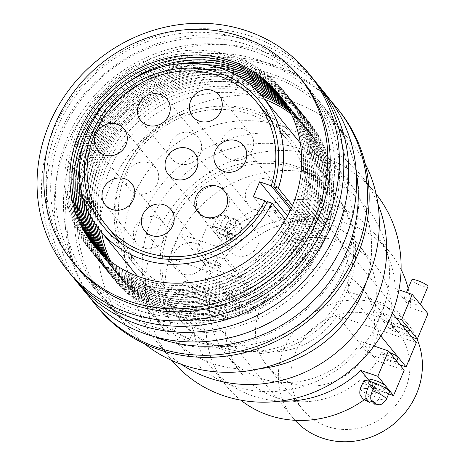 <?xml version="1.0" encoding="UTF-8"?>
<svg xmlns="http://www.w3.org/2000/svg" width="465" height="465" viewBox="0 0 465 465"><rect width="100%" height="100%" fill="white"/><g stroke="black" fill="none" stroke-linecap="round" stroke-linejoin="round"><path stroke-width="0.35" stroke-dasharray="2.33 1.74" d="M327.046 426.411A61.351 56.718 140.8 0 1 302.843 409.665A61.351 56.718 140.8 0 1 303.482 338.427A61.351 56.718 140.8 0 1 373.726 315.363A61.351 56.718 140.8 0 1 397.924 332.109A61.351 56.718 140.8 0 1 397.284 403.347A61.351 56.718 140.8 0 1 327.046 426.411M291.689 383.067A61.351 56.718 140.8 0 1 267.491 366.321A61.351 56.718 140.8 0 1 268.131 295.083A61.351 56.718 140.8 0 1 338.369 272.019A61.351 56.718 140.8 0 1 362.572 288.765A61.351 56.718 140.8 0 1 361.933 360.003A61.351 56.718 140.8 0 1 291.689 383.067M228.931 229.193C230.727 224.432 231.076 221.131 229.977 219.288L226.81 215.743L222.264 221.015A14.107 2.68 -157.2 0 0 215.01 220.468A14.107 2.68 -157.2 0 0 215.423 221.613A14.107 2.68 -157.2 0 0 228.931 229.193L227.071 233.622A14.107 2.68 -157.2 0 0 231.959 235.296L233.825 230.867A14.107 2.68 -157.2 0 0 241.027 231.401A14.107 2.68 -157.2 0 0 240.614 230.251A14.107 2.68 -157.2 0 0 227.158 222.694L225.298 227.123A14.107 2.68 -157.2 0 0 220.398 225.444L222.264 221.015M237.487 239.15A14.107 2.68 22.8 0 1 224.868 236.191A14.107 2.68 22.8 0 1 212.319 228.995A14.107 2.68 22.8 0 1 211.912 227.844A14.107 2.68 22.8 0 1 220.329 228.757A14.107 2.68 22.8 0 1 234.029 234.906L237.487 239.15L238.731 236.854L238.876 234.383L234.029 234.906M181.274 315.863A8.754 1.662 22.8 0 1 181.019 315.148A8.754 1.662 22.8 0 1 188.348 316.45A8.754 1.662 22.8 0 1 196.904 321.222A8.754 1.662 22.8 0 1 197.16 321.937A8.754 1.662 22.8 0 1 189.83 320.629A8.754 1.662 22.8 0 1 181.274 315.863M173.666 333.957A8.754 1.662 22.8 0 1 173.41 333.248A8.754 1.662 22.8 0 1 180.74 334.55A8.754 1.662 22.8 0 1 189.302 339.316A8.754 1.662 22.8 0 1 189.551 340.031A8.754 1.662 22.8 0 1 182.228 338.729A8.754 1.662 22.8 0 1 173.666 333.957M209 292.444A8.754 1.662 -157.2 0 0 200.444 287.672A8.754 1.662 -157.2 0 0 193.115 286.37A8.754 1.662 -157.2 0 0 193.37 287.085A8.754 1.662 -157.2 0 0 201.926 291.857A8.754 1.662 -157.2 0 0 209.256 293.159A8.754 1.662 -157.2 0 0 209 292.444M207.559 295.885A8.754 1.662 -157.2 0 0 198.997 291.113A8.754 1.662 -157.2 0 0 191.667 289.811A8.754 1.662 -157.2 0 0 191.923 290.526A8.754 1.662 -157.2 0 0 200.485 295.292A8.754 1.662 -157.2 0 0 207.809 296.6A8.754 1.662 -157.2 0 0 207.559 295.885M217.097 230.634A8.754 1.662 22.8 0 1 216.847 229.919A8.754 1.662 22.8 0 1 224.171 231.221A8.754 1.662 22.8 0 1 232.733 235.993A8.754 1.662 22.8 0 1 232.988 236.708A8.754 1.662 22.8 0 1 225.659 235.4A8.754 1.662 22.8 0 1 217.097 230.634M231.332 239.33A8.754 1.662 -157.2 0 0 222.77 234.558A8.754 1.662 -157.2 0 0 215.44 233.256A8.754 1.662 -157.2 0 0 215.696 233.971A8.754 1.662 -157.2 0 0 224.258 238.737A8.754 1.662 -157.2 0 0 231.587 240.039A8.754 1.662 -157.2 0 0 231.332 239.33M205.048 259.307A8.754 1.662 22.8 0 1 204.792 258.592A8.754 1.662 22.8 0 1 212.121 259.894A8.754 1.662 22.8 0 1 220.683 264.666A8.754 1.662 22.8 0 1 220.933 265.376A8.754 1.662 22.8 0 1 213.604 264.074A8.754 1.662 22.8 0 1 205.048 259.307M203.6 262.748A8.754 1.662 22.8 0 1 203.345 262.033A8.754 1.662 22.8 0 1 210.674 263.335A8.754 1.662 22.8 0 1 219.236 268.107A8.754 1.662 22.8 0 1 219.486 268.817A8.754 1.662 22.8 0 1 212.162 267.514A8.754 1.662 22.8 0 1 203.6 262.748M386.322 399.406A14.107 2.68 22.8 0 1 379.074 398.86L380.934 394.43A14.107 2.68 22.8 0 1 378.58 393.675A14.107 2.68 22.8 0 1 376.04 392.751L374.174 397.174A14.107 2.68 22.8 0 1 360.311 388.473M363.845 380.719L367.309 384.962A14.107 2.68 -157.2 0 0 379.818 390.722A14.107 2.68 -157.2 0 0 389.426 392.024M402.26 332.69A8.754 1.662 -157.2 0 0 408.224 333.498A8.754 1.662 -157.2 0 0 398.04 327.523A8.754 1.662 -157.2 0 0 392.076 326.715A8.754 1.662 -157.2 0 0 402.26 332.69M401.969 325.018A8.754 1.662 -157.2 0 0 399.487 324.082A8.754 1.662 -157.2 0 0 393.524 323.274A8.754 1.662 -157.2 0 0 403.707 329.249A8.754 1.662 -157.2 0 0 409.665 330.057M396.145 317.88L374.633 310.51L390.344 329.772A86.008 79.521 -39.2 0 0 375.197 265.23A86.008 79.521 -39.2 0 0 341.269 241.754A86.008 79.521 -39.2 0 0 239.87 278.204L212.912 268.962L223.566 243.625L240.597 249.461A105.567 97.603 140.8 0 1 348.715 224.049A105.567 97.603 140.8 0 1 390.356 252.873A105.567 97.603 140.8 0 1 401.086 269.433M374.633 310.51A86.008 79.521 -39.2 0 0 359.486 245.968A86.008 79.521 -39.2 0 0 325.558 222.485A86.008 79.521 -39.2 0 0 224.159 258.941L239.87 278.204M410.136 298.745A8.754 1.662 22.8 0 1 420.319 304.72A8.754 1.662 22.8 0 1 414.356 303.912A8.754 1.662 22.8 0 1 404.178 297.937A8.754 1.662 22.8 0 1 410.136 298.745M411.781 279.843A8.754 1.662 -157.2 0 0 421.964 285.818A8.754 1.662 -157.2 0 0 427.922 286.626M156.275 217.306A16.938 15.659 -39.2 0 0 136.884 223.677A16.938 15.659 -39.2 0 0 136.71 243.34A16.938 15.659 -39.2 0 0 143.389 247.967A16.938 15.659 -39.2 0 0 162.779 241.597A16.938 15.659 -39.2 0 0 162.959 221.933A16.938 15.659 -39.2 0 0 156.275 217.306M148.748 162.808A16.938 15.659 -39.2 0 0 129.357 169.173A16.938 15.659 -39.2 0 0 129.177 188.842A16.938 15.659 -39.2 0 0 135.861 193.463A16.938 15.659 -39.2 0 0 155.252 187.099A16.938 15.659 -39.2 0 0 155.426 167.429A16.938 15.659 -39.2 0 0 148.748 162.808M191.696 133.054A16.938 15.659 -39.2 0 0 172.3 139.419A16.938 15.659 -39.2 0 0 172.126 159.088A16.938 15.659 -39.2 0 0 178.804 163.709A16.938 15.659 -39.2 0 0 198.2 157.344A16.938 15.659 -39.2 0 0 198.375 137.675A16.938 15.659 -39.2 0 0 191.696 133.054M249.077 224.862A16.938 15.659 -39.2 0 0 229.687 231.233A16.938 15.659 -39.2 0 0 229.512 250.897A16.938 15.659 -39.2 0 0 236.191 255.523A16.938 15.659 -39.2 0 0 255.581 249.153A16.938 15.659 -39.2 0 0 255.762 229.489A16.938 15.659 -39.2 0 0 249.077 224.862M268.218 179.333A16.938 15.659 -39.2 0 0 248.827 185.704A16.938 15.659 -39.2 0 0 248.653 205.367A16.938 15.659 -39.2 0 0 255.332 209.994A16.938 15.659 -39.2 0 0 274.722 203.624A16.938 15.659 -39.2 0 0 274.896 183.96A16.938 15.659 -39.2 0 0 268.218 179.333M195.643 243.369A16.938 15.659 -39.2 0 0 176.252 249.74A16.938 15.659 -39.2 0 0 176.078 269.404A16.938 15.659 -39.2 0 0 182.757 274.03A16.938 15.659 -39.2 0 0 202.147 267.66A16.938 15.659 -39.2 0 0 202.327 247.996A16.938 15.659 -39.2 0 0 195.643 243.369M219.341 187A16.938 15.659 -39.2 0 0 199.95 193.37A16.938 15.659 -39.2 0 0 199.77 213.034A16.938 15.659 -39.2 0 0 206.454 217.661A16.938 15.659 -39.2 0 0 225.845 211.29A16.938 15.659 -39.2 0 0 226.019 191.627A16.938 15.659 -39.2 0 0 219.341 187M243.712 129.026A16.938 15.659 -39.2 0 0 224.316 135.391A16.938 15.659 -39.2 0 0 224.142 155.06A16.938 15.659 -39.2 0 0 230.826 159.681A16.938 15.659 -39.2 0 0 250.217 153.316A16.938 15.659 -39.2 0 0 250.391 133.647A16.938 15.659 -39.2 0 0 243.712 129.026M290.666 209.645L302.628 224.31A97.255 89.919 -39.2 0 0 288.259 140.854A97.255 89.919 -39.2 0 0 249.897 114.303A97.255 89.919 -39.2 0 0 138.541 150.869A97.255 89.919 -39.2 0 0 137.53 263.8A97.255 89.919 -39.2 0 0 175.892 290.352A97.255 89.919 -39.2 0 0 296.379 239.26L284.743 235.273L253.315 196.747M309.737 226.751L305.214 225.2A100.144 92.587 -39.2 0 0 290.497 139.029A100.144 92.587 -39.2 0 0 250.995 111.693A100.144 92.587 -39.2 0 0 136.338 149.341A100.144 92.587 -39.2 0 0 135.292 265.625A100.144 92.587 -39.2 0 0 174.794 292.967A100.144 92.587 -39.2 0 0 298.966 240.149L303.488 241.695A105.195 97.255 140.8 0 0 309.737 226.751L292.462 205.571M267.544 201.618L298.966 240.149M321.158 176.311A115.75 107.014 140.8 0 1 384.886 304.081A115.75 107.014 140.8 0 1 374.656 328.418A115.75 107.014 140.8 0 1 233.087 385.834A115.75 107.014 140.8 0 1 169.359 258.058A115.75 107.014 140.8 0 1 179.589 233.721L217.079 246.572A74.202 68.605 140.8 0 1 305.354 213.906A74.202 68.605 140.8 0 1 334.626 234.168A74.202 68.605 140.8 0 1 347.396 291.23L384.886 304.081L374.656 328.418L337.166 315.572A74.202 68.605 140.8 0 1 248.891 348.233A74.202 68.605 140.8 0 1 219.62 327.97A74.202 68.605 140.8 0 1 206.849 270.909L169.359 258.058L179.589 233.721A115.75 107.014 140.8 0 1 321.158 176.311M172.021 360.584A131.711 121.778 140.8 0 1 171.213 359.608A131.711 121.778 140.8 0 1 172.579 206.663A131.711 121.778 140.8 0 1 323.39 157.147A131.711 121.778 140.8 0 1 375.342 193.103A131.711 121.778 140.8 0 1 376.139 194.091M181.495 364.403A131.711 121.778 140.8 0 1 156.792 341.926A131.711 121.778 140.8 0 1 158.158 188.982A131.711 121.778 140.8 0 1 308.969 139.465A131.711 121.778 140.8 0 1 360.921 175.421A131.711 121.778 140.8 0 1 377.975 204.141M294.856 165.953A99.783 92.256 140.8 0 1 334.219 193.196A99.783 92.256 140.8 0 1 333.178 309.068A99.783 92.256 140.8 0 1 218.928 346.582A99.783 92.256 140.8 0 1 179.571 319.339A99.783 92.256 140.8 0 1 180.606 203.467A99.783 92.256 140.8 0 1 294.856 165.953M296.821 168.365A99.783 92.256 140.8 0 1 336.178 195.602A99.783 92.256 140.8 0 1 335.143 311.474A99.783 92.256 140.8 0 1 220.892 348.988A99.783 92.256 140.8 0 1 181.53 321.745A99.783 92.256 140.8 0 1 182.571 205.879A99.783 92.256 140.8 0 1 296.821 168.365M283.418 126.62A118.238 109.316 140.8 0 1 330.057 158.896A118.238 109.316 140.8 0 1 328.825 296.199A118.238 109.316 140.8 0 1 193.446 340.647A118.238 109.316 140.8 0 1 146.806 308.371A118.238 109.316 140.8 0 1 148.033 171.068A118.238 109.316 140.8 0 1 283.418 126.62M260.127 368.611A118.238 109.316 140.8 0 1 211.906 363.281A118.238 109.316 140.8 0 1 165.267 331.004A118.238 109.316 140.8 0 1 166.499 193.702A118.238 109.316 140.8 0 1 301.878 149.253A118.238 109.316 140.8 0 1 348.518 181.53A118.238 109.316 140.8 0 1 366.292 282.011M273.228 77.219A145.15 134.199 140.8 0 1 330.481 116.843A145.15 134.199 140.8 0 1 328.97 285.394A145.15 134.199 140.8 0 1 162.779 339.962A145.15 134.199 140.8 0 1 105.526 300.332A145.15 134.199 140.8 0 1 107.037 131.787A145.15 134.199 140.8 0 1 273.228 77.219M144.539 343.804A145.15 134.199 140.8 0 1 125.951 325.378A145.15 134.199 140.8 0 1 127.462 156.833A145.15 134.199 140.8 0 1 293.653 102.259A145.15 134.199 140.8 0 1 350.906 141.889A145.15 134.199 140.8 0 1 365.223 163.796M90.373 298.094A155.752 143.999 140.8 0 1 100.027 120.4A155.752 143.999 140.8 0 1 275.53 65.501A155.752 143.999 140.8 0 1 331.33 101.55M97.313 307.034A155.752 143.999 140.8 0 1 98.929 126.178A155.752 143.999 140.8 0 1 277.262 67.623A155.752 143.999 140.8 0 1 338.694 110.147M261.092 60.77A146.295 135.257 140.8 0 1 318.798 100.713A146.295 135.257 140.8 0 1 317.275 270.589A146.295 135.257 140.8 0 1 149.777 325.587A146.295 135.257 140.8 0 1 92.07 285.65A146.295 135.257 140.8 0 1 93.593 115.773A146.295 135.257 140.8 0 1 261.092 60.77M155.362 336.951A146.295 135.257 140.8 0 1 102.904 298.937A146.295 135.257 140.8 0 1 104.427 129.061A146.295 135.257 140.8 0 1 271.932 74.057A146.295 135.257 140.8 0 1 329.633 114.001A146.295 135.257 140.8 0 1 356.335 173.027M74.464 278.936A155.752 143.999 140.8 0 1 79.777 99.464A155.752 143.999 140.8 0 1 256.831 42.582A155.752 143.999 140.8 0 1 315.758 82.113M84.74 291.625A155.752 143.999 140.8 0 1 86.362 110.769A155.752 143.999 140.8 0 1 264.69 52.214A155.752 143.999 140.8 0 1 326.122 94.732M248.304 45.093A146.295 135.257 140.8 0 1 306.011 85.031A146.295 135.257 140.8 0 1 304.488 254.907A146.295 135.257 140.8 0 1 136.983 309.911A146.295 135.257 140.8 0 1 79.283 269.967A146.295 135.257 140.8 0 1 80.8 100.091A146.295 135.257 140.8 0 1 248.304 45.093M253.233 51.138A146.295 135.257 140.8 0 1 310.94 91.082A146.295 135.257 140.8 0 1 309.417 260.958A146.295 135.257 140.8 0 1 141.918 315.956A146.295 135.257 140.8 0 1 84.212 276.018A146.295 135.257 140.8 0 1 85.734 106.142A146.295 135.257 140.8 0 1 253.233 51.138M71.953 275.948A155.752 143.999 140.8 0 1 73.575 95.093A155.752 143.999 140.8 0 1 251.902 36.537A155.752 143.999 140.8 0 1 313.334 79.056M74.836 264.521A146.295 135.257 140.8 0 1 76.359 94.645A146.295 135.257 140.8 0 1 243.858 39.647A146.295 135.257 140.8 0 1 301.564 79.585M138.797 283.348A125.306 115.855 140.8 0 1 74.586 131.589A125.306 115.855 140.8 0 1 234.145 56.515A125.306 115.855 140.8 0 1 298.356 208.274A125.306 115.855 140.8 0 1 138.797 283.348M279.314 94.819A119.435 110.42 140.8 0 1 279.564 234.035A119.435 110.42 140.8 0 1 142.313 279.605A119.435 110.42 140.8 0 1 94.232 245.787M140.761 285.754A125.306 115.855 140.8 0 1 76.551 133.996A125.306 115.855 140.8 0 1 236.11 58.927A125.306 115.855 140.8 0 1 300.32 210.686A125.306 115.855 140.8 0 1 140.761 285.754M280.267 96.046A119.435 110.42 140.8 0 1 282.023 235.767A119.435 110.42 140.8 0 1 144.278 282.011A119.435 110.42 140.8 0 1 95.244 246.967M142.726 288.161A125.306 115.855 140.8 0 1 78.515 136.402A125.306 115.855 140.8 0 1 238.074 61.334A125.306 115.855 140.8 0 1 302.285 213.092A125.306 115.855 140.8 0 1 142.726 288.161M281.209 97.29A119.435 110.42 140.8 0 1 284.481 237.499A119.435 110.42 140.8 0 1 146.243 284.423A119.435 110.42 140.8 0 1 96.272 248.136M82.799 145.51A119.435 110.42 140.8 0 1 183.384 63.473M144.685 290.567A125.306 115.855 140.8 0 1 80.474 138.808A125.306 115.855 140.8 0 1 240.039 63.74A125.306 115.855 140.8 0 1 304.25 215.498A125.306 115.855 140.8 0 1 144.685 290.567M282.121 98.545A119.435 110.42 140.8 0 1 286.928 239.225A119.435 110.42 140.8 0 1 148.207 286.829A119.435 110.42 140.8 0 1 97.319 249.287M79.445 167.871A119.435 110.42 140.8 0 1 205.96 64.676M146.649 292.979A125.306 115.855 140.8 0 1 82.439 141.221A125.306 115.855 140.8 0 1 242.003 66.146A125.306 115.855 140.8 0 1 306.214 217.905A125.306 115.855 140.8 0 1 146.649 292.979M283.022 99.818A119.435 110.42 140.8 0 1 289.375 240.951A119.435 110.42 140.8 0 1 150.172 289.236A119.435 110.42 140.8 0 1 98.382 250.426M79.963 182.175A119.435 110.42 140.8 0 1 219.869 68.053M148.614 295.385A125.306 115.855 140.8 0 1 84.403 143.627A125.306 115.855 140.8 0 1 243.968 68.558A125.306 115.855 140.8 0 1 308.179 220.317A125.306 115.855 140.8 0 1 148.614 295.385M283.906 101.103A119.435 110.42 140.8 0 1 291.822 242.672A119.435 110.42 140.8 0 1 152.136 291.642A119.435 110.42 140.8 0 1 99.464 251.548M81.66 192.411A119.435 110.42 140.8 0 1 229.553 71.773M150.579 297.792A125.306 115.855 140.8 0 1 86.368 146.033A125.306 115.855 140.8 0 1 245.927 70.965A125.306 115.855 140.8 0 1 310.138 222.723A125.306 115.855 140.8 0 1 150.579 297.792M284.766 102.405A119.435 110.42 140.8 0 1 294.258 244.392A119.435 110.42 140.8 0 1 154.101 294.054A119.435 110.42 140.8 0 1 100.568 252.652M83.758 200.229A119.435 110.42 140.8 0 1 236.79 75.406M152.543 300.198A125.306 115.855 140.8 0 1 88.333 148.445A125.306 115.855 140.8 0 1 247.892 73.371A125.306 115.855 140.8 0 1 312.102 225.13A125.306 115.855 140.8 0 1 152.543 300.198M285.609 103.718A119.435 110.42 140.8 0 1 296.693 246.101A119.435 110.42 140.8 0 1 156.066 296.461A119.435 110.42 140.8 0 1 101.684 253.745M85.984 206.472A119.435 110.42 140.8 0 1 242.463 78.835M154.508 302.61A125.306 115.855 140.8 0 1 90.297 150.852A125.306 115.855 140.8 0 1 249.856 75.783A125.306 115.855 140.8 0 1 314.067 227.536A125.306 115.855 140.8 0 1 154.508 302.61M286.434 105.049A119.435 110.42 140.8 0 1 299.123 247.81A119.435 110.42 140.8 0 1 158.03 298.867A119.435 110.42 140.8 0 1 102.823 254.82M88.216 211.627A119.435 110.42 140.8 0 1 247.06 82.061M156.472 305.017A125.306 115.855 140.8 0 1 92.262 153.258A125.306 115.855 140.8 0 1 251.821 78.19A125.306 115.855 140.8 0 1 316.031 229.948A125.306 115.855 140.8 0 1 156.472 305.017M287.242 106.398A119.435 110.42 140.8 0 1 301.553 249.519A119.435 110.42 140.8 0 1 159.995 301.279A119.435 110.42 140.8 0 1 103.98 255.878M90.413 215.993A119.435 110.42 140.8 0 1 135.629 107.618A119.435 110.42 140.8 0 1 250.873 85.083A119.435 110.42 140.8 0 1 250.897 85.089M158.437 307.423A125.306 115.855 140.8 0 1 94.226 155.665A125.306 115.855 140.8 0 1 253.785 80.596A125.306 115.855 140.8 0 1 317.996 232.355A125.306 115.855 140.8 0 1 158.437 307.423M288.027 107.764A119.435 110.42 140.8 0 1 303.971 251.216A119.435 110.42 140.8 0 1 161.959 303.686A119.435 110.42 140.8 0 1 105.16 256.924M92.564 219.771A119.435 110.42 140.8 0 1 137.024 110.496A119.435 110.42 140.8 0 1 252.838 87.49A119.435 110.42 140.8 0 1 254.169 87.955M160.402 309.835A125.306 115.855 140.8 0 1 96.191 158.077A125.306 115.855 140.8 0 1 255.75 83.003A125.306 115.855 140.8 0 1 319.961 234.761A125.306 115.855 140.8 0 1 160.402 309.835M288.8 109.141A119.435 110.42 140.8 0 1 306.394 252.914A119.435 110.42 140.8 0 1 163.918 306.092A119.435 110.42 140.8 0 1 106.357 257.953M94.657 223.095A119.435 110.42 140.8 0 1 138.611 113.216A119.435 110.42 140.8 0 1 254.803 89.896A119.435 110.42 140.8 0 1 257 90.681M162.366 312.242A125.306 115.855 140.8 0 1 98.156 160.483A125.306 115.855 140.8 0 1 257.715 85.415A125.306 115.855 140.8 0 1 321.925 237.173A125.306 115.855 140.8 0 1 162.366 312.242M289.55 110.536A119.435 110.42 140.8 0 1 308.807 254.605A119.435 110.42 140.8 0 1 165.883 308.498A119.435 110.42 140.8 0 1 107.572 258.97M96.708 226.06A119.435 110.42 140.8 0 1 140.343 115.814A119.435 110.42 140.8 0 1 256.767 92.308A119.435 110.42 140.8 0 1 259.493 93.279M164.331 314.648A125.306 115.855 140.8 0 1 100.12 162.89A125.306 115.855 140.8 0 1 259.679 87.821A125.306 115.855 140.8 0 1 323.89 239.58A125.306 115.855 140.8 0 1 164.331 314.648M290.276 111.943A119.435 110.42 140.8 0 1 305.842 127.317A119.435 110.42 140.8 0 1 304.598 266.009A119.435 110.42 140.8 0 1 167.848 310.911A119.435 110.42 140.8 0 1 120.737 278.303A119.435 110.42 140.8 0 1 108.804 259.97M98.714 228.734A119.435 110.42 140.8 0 1 142.197 118.313A119.435 110.42 140.8 0 1 258.732 94.715A119.435 110.42 140.8 0 1 261.708 95.784M291.352 114.111A119.435 110.42 140.8 0 1 308.824 130.973A119.435 110.42 140.8 0 1 307.58 269.665A119.435 110.42 140.8 0 1 170.829 314.567A119.435 110.42 140.8 0 1 123.719 281.959A119.435 110.42 140.8 0 1 110.716 261.452M101.701 232.43A119.435 110.42 140.8 0 1 145.161 121.981A119.435 110.42 140.8 0 1 261.714 98.371A119.435 110.42 140.8 0 1 264.73 99.458M134.757 272.955A105.195 97.255 140.8 0 1 135.85 150.805A105.195 97.255 140.8 0 1 256.291 111.257A105.195 97.255 140.8 0 1 297.786 139.977M300.39 143.33A105.195 97.255 140.8 0 1 295.298 263.94A105.195 97.255 140.8 0 1 176.252 301.675A105.195 97.255 140.8 0 1 137.518 276.181M285.481 219.625L303.488 241.695M295.043 420.302A74.202 68.605 140.8 0 1 292.88 417.791A74.202 68.605 140.8 0 1 293.653 331.621A74.202 68.605 140.8 0 1 378.615 303.726A74.202 68.605 140.8 0 1 407.886 323.983A74.202 68.605 140.8 0 1 416.954 338.892M399.726 364.769L368.594 354.098A74.202 68.605 -39.2 0 0 378.824 329.761L347.396 291.23M368.594 354.098L337.166 315.572M378.527 389.141A8.754 1.662 -157.2 0 0 384.491 389.949A8.754 1.662 -157.2 0 0 374.313 383.974A8.754 1.662 -157.2 0 0 368.35 383.166A8.754 1.662 -157.2 0 0 378.527 389.141M385.892 386.613A8.754 1.662 22.8 0 1 379.928 385.811A8.754 1.662 22.8 0 1 369.751 379.829M390.583 360.474A8.754 1.662 -157.2 0 0 396.546 361.276A8.754 1.662 -157.2 0 0 386.363 355.301A8.754 1.662 -157.2 0 0 380.399 354.493A8.754 1.662 -157.2 0 0 390.583 360.474M397.988 357.841A8.754 1.662 22.8 0 1 392.03 357.033A8.754 1.662 22.8 0 1 381.846 351.052A8.754 1.662 22.8 0 1 387.81 351.86A8.754 1.662 22.8 0 1 389.804 352.598M224.159 258.941L197.201 249.699L207.849 224.363L224.88 230.198A105.567 97.603 140.8 0 1 332.998 204.786A105.567 97.603 140.8 0 1 374.639 233.604A105.567 97.603 140.8 0 1 395.215 288.573L410.926 307.836L427.957 313.672M224.88 230.198L240.597 249.461M227.158 222.694L231.855 217.475L234.866 220.956C235.964 222.787 235.621 226.089 233.825 230.867M408.148 288.486A105.567 97.603 140.8 0 1 410.926 307.836M280.401 401.092A105.567 97.603 140.8 0 1 211.029 367.059A105.567 97.603 140.8 0 1 190.458 312.091L173.428 306.255L184.076 280.918L199.793 300.181L226.751 309.423A86.008 79.521 -39.2 0 0 241.899 373.965A86.008 79.521 -39.2 0 0 377.225 360.991L404.184 370.233M184.076 280.918L211.034 290.16L226.751 309.423M190.458 312.091L206.169 331.359L189.139 325.517L199.793 300.181M173.428 306.255L189.139 325.517M248.502 285.097A74.202 68.605 -39.2 0 0 238.272 309.434L200.781 296.589L211.011 272.246L248.502 285.097L217.079 246.572M211.011 272.246L179.589 233.721M200.781 296.589L169.359 258.058M238.272 309.434L206.849 270.909M207.849 224.363L223.566 243.625M197.201 249.699L212.912 268.962M371.849 401.185L374.174 397.174M369.303 380.905L376.499 389.728A105.567 97.603 140.8 0 1 364.397 399.691M240.812 400.162A105.567 97.603 140.8 0 1 226.746 386.322A105.567 97.603 140.8 0 1 206.169 331.359M367.309 384.962L362.607 383.015M211.034 290.16A86.008 79.521 -39.2 0 0 226.188 354.696A86.008 79.521 -39.2 0 0 361.508 341.728L377.225 360.991M361.508 341.728L374.005 346.007M388.641 393.89L376.499 389.728M380.852 336.015L374.656 328.418M392.297 313.16L384.886 304.081M378.824 329.761L416.315 342.606M305.214 225.2L291.334 208.181M302.628 224.31L291.02 220.334L284.743 235.273M266.811 203.013L296.379 239.26M291.02 220.334L287.492 216.01M395.215 288.573L398.947 289.852M411.856 337.142L390.344 329.772M379.074 398.86L374.528 404.132M380.934 394.43L374.267 386.252M373.064 389.106L376.04 392.751M225.298 227.123L231.959 235.296M227.071 233.622L220.398 225.444M229.977 219.288A5.952 1.133 22.8 0 1 225.804 216.731A5.952 1.133 22.8 0 1 227.426 216.155M232.326 217.841A5.952 1.133 22.8 0 1 236.435 220.375A5.952 1.133 22.8 0 1 234.866 220.956M267.491 366.321L302.843 409.665M226.81 215.743C222.404 216.045 221.532 212.197 215.01 220.468L211.912 227.844M181.019 315.148L173.41 333.248M193.115 286.37L191.667 289.811M216.847 229.919L215.44 233.256M204.792 258.592L203.345 262.033M408.224 333.498L408.444 332.963M359.486 245.968L375.197 265.23M136.71 243.34L105.282 204.815M129.177 188.842L97.755 150.317M172.126 159.088L140.697 120.557M229.512 250.897L198.084 212.371M248.653 205.367L217.225 166.842M176.078 269.404L144.65 230.878M199.77 213.034L168.347 174.509M224.142 155.06L192.719 116.529M288.259 140.854L270.787 119.435M137.53 263.8L120.057 242.381M135.292 265.625L103.869 227.1M360.921 175.421L375.342 193.103M334.219 193.196L336.178 195.602M330.057 158.896L348.518 181.53M330.481 116.843L350.906 141.889M318.798 100.713L329.633 114.001M306.011 85.031L310.94 91.082M120.737 278.303L123.719 281.959M334.626 234.168L407.886 323.983M384.491 389.949L385.305 388.013M238.731 236.854L241.027 231.401C242.503 223.973 239.963 223.665 239.655 222.601C239.033 221.323 236.435 219.614 231.861 217.475M374.639 233.604L390.356 252.873M211.029 367.059L226.746 386.322M380.399 354.493L381.846 351.052M226.188 354.696L241.899 373.965M368.35 383.166L369.164 381.23M219.62 327.97L292.88 417.791M305.842 127.317L308.824 130.973M79.283 269.967L84.212 276.018M92.07 285.65L102.904 298.937M105.526 300.332L125.951 325.378M146.806 308.371L165.267 331.004M179.571 319.339L181.53 321.745M156.792 341.926L171.213 359.608M290.497 139.029L259.075 100.504M250.391 133.647L218.963 95.122M226.019 191.627L194.597 153.095M202.327 247.996L170.899 209.465M274.896 183.96L243.474 145.429M255.762 229.489L224.333 190.958M198.375 137.675L166.947 99.15M155.426 167.429L124.004 128.904M162.959 221.933L131.531 183.402M404.178 297.937L406.486 292.439M392.076 326.715L393.524 323.274M220.933 265.376L219.486 268.817M232.988 236.708L231.587 240.039M209.256 293.159L207.809 296.6M197.16 321.937L189.551 340.031M362.572 288.765L397.924 332.109"/><path stroke-width="0.7" d="M367.513 389.007L369.373 384.578A14.107 2.68 22.8 0 1 371.779 385.346A14.107 2.68 22.8 0 1 374.267 386.252L372.401 390.681A14.107 2.68 22.8 0 1 386.322 399.406L389.426 392.024A14.107 2.68 -157.2 0 0 373.023 382.393A14.107 2.68 -157.2 0 0 363.845 380.719L360.311 388.473A14.107 2.68 22.8 0 1 367.513 389.007C365.717 393.774 365.368 397.075 366.472 398.918L369.477 402.394L371.849 401.185M408.444 332.963L409.665 330.057A8.754 1.662 -157.2 0 0 401.969 325.018M420.43 304.447L427.922 286.626A8.754 1.662 -157.2 0 0 417.744 280.645A8.754 1.662 -157.2 0 0 411.781 279.843L406.486 292.439M124.853 178.781A16.938 15.659 -39.2 0 0 105.456 185.146A16.938 15.659 -39.2 0 0 105.282 204.815A16.938 15.659 -39.2 0 0 111.96 209.436A16.938 15.659 -39.2 0 0 131.357 203.071A16.938 15.659 -39.2 0 0 131.531 183.402A16.938 15.659 -39.2 0 0 124.853 178.781M117.32 124.283A16.938 15.659 -39.2 0 0 97.929 130.648A16.938 15.659 -39.2 0 0 97.755 150.317A16.938 15.659 -39.2 0 0 104.433 154.938A16.938 15.659 -39.2 0 0 123.824 148.573A16.938 15.659 -39.2 0 0 124.004 128.904A16.938 15.659 -39.2 0 0 117.32 124.283M160.268 94.523A16.938 15.659 -39.2 0 0 140.878 100.893A16.938 15.659 -39.2 0 0 140.697 120.557A16.938 15.659 -39.2 0 0 147.382 125.184A16.938 15.659 -39.2 0 0 166.772 118.813A16.938 15.659 -39.2 0 0 166.947 99.15A16.938 15.659 -39.2 0 0 160.268 94.523M217.655 186.337A16.938 15.659 -39.2 0 0 198.264 192.702A16.938 15.659 -39.2 0 0 198.084 212.371A16.938 15.659 -39.2 0 0 204.769 216.992A16.938 15.659 -39.2 0 0 224.159 210.628A16.938 15.659 -39.2 0 0 224.333 190.958A16.938 15.659 -39.2 0 0 217.655 186.337M236.79 140.808A16.938 15.659 -39.2 0 0 217.399 147.173A16.938 15.659 -39.2 0 0 217.225 166.842A16.938 15.659 -39.2 0 0 223.903 171.463A16.938 15.659 -39.2 0 0 243.3 165.098A16.938 15.659 -39.2 0 0 243.474 145.429A16.938 15.659 -39.2 0 0 236.79 140.808M164.221 204.844A16.938 15.659 -39.2 0 0 144.824 211.209A16.938 15.659 -39.2 0 0 144.65 230.878A16.938 15.659 -39.2 0 0 151.328 235.499A16.938 15.659 -39.2 0 0 170.725 229.135A16.938 15.659 -39.2 0 0 170.899 209.465A16.938 15.659 -39.2 0 0 164.221 204.844M187.912 148.475A16.938 15.659 -39.2 0 0 168.522 154.839A16.938 15.659 -39.2 0 0 168.347 174.509A16.938 15.659 -39.2 0 0 175.026 179.13A16.938 15.659 -39.2 0 0 194.417 172.765A16.938 15.659 -39.2 0 0 194.597 153.095A16.938 15.659 -39.2 0 0 187.912 148.475M212.284 90.495A16.938 15.659 -39.2 0 0 192.894 96.865A16.938 15.659 -39.2 0 0 192.719 116.529A16.938 15.659 -39.2 0 0 199.398 121.156A16.938 15.659 -39.2 0 0 218.788 114.791A16.938 15.659 -39.2 0 0 218.963 95.122A16.938 15.659 -39.2 0 0 212.284 90.495M290.666 209.645L271.2 185.785A97.255 89.919 -39.2 0 0 256.837 102.329A97.255 89.919 -39.2 0 0 218.474 75.778A97.255 89.919 -39.2 0 0 107.119 112.338A97.255 89.919 -39.2 0 0 106.107 225.275A97.255 89.919 -39.2 0 0 144.47 251.827A97.255 89.919 -39.2 0 0 264.957 200.735L266.811 203.013M219.573 73.162A100.144 92.587 -39.2 0 0 104.91 110.815A100.144 92.587 -39.2 0 0 103.869 227.1A100.144 92.587 -39.2 0 0 143.371 254.442A100.144 92.587 -39.2 0 0 267.544 201.618L272.06 203.17A105.195 97.255 140.8 0 1 141.447 259.011A105.195 97.255 140.8 0 1 99.958 230.291A105.195 97.255 140.8 0 1 101.05 108.142A105.195 97.255 140.8 0 1 221.491 68.593A105.195 97.255 140.8 0 1 262.987 97.313A105.195 97.255 140.8 0 1 278.314 188.22L273.786 186.674A100.144 92.587 -39.2 0 0 259.075 100.504A100.144 92.587 -39.2 0 0 219.573 73.162M376.139 194.091A131.711 121.778 140.8 0 1 373.564 346.594A131.711 121.778 140.8 0 1 223.165 395.564A131.711 121.778 140.8 0 1 172.021 360.584M377.975 204.141A131.711 121.778 140.8 0 1 347.82 342.06A131.711 121.778 140.8 0 1 208.744 377.888A131.711 121.778 140.8 0 1 181.495 364.403M366.292 282.011A118.238 109.316 140.8 0 1 260.127 368.611M365.223 163.796A145.15 134.199 140.8 0 1 340.415 321.321A145.15 134.199 140.8 0 1 183.204 365.002A145.15 134.199 140.8 0 1 144.539 343.804M331.33 101.55A155.752 143.999 140.8 0 1 336.962 108.02A155.752 143.999 140.8 0 1 335.341 288.875A155.752 143.999 140.8 0 1 157.013 347.431A155.752 143.999 140.8 0 1 95.581 304.912A155.752 143.999 140.8 0 1 90.373 298.094M336.962 108.02L338.694 110.147A155.752 143.999 140.8 0 1 337.073 291.003A155.752 143.999 140.8 0 1 158.745 349.558A155.752 143.999 140.8 0 1 97.313 307.034L95.581 304.912M356.335 173.027A146.295 135.257 140.8 0 1 304.04 309.382A146.295 135.257 140.8 0 1 160.611 338.875A146.295 135.257 140.8 0 1 155.362 336.951M315.758 82.113A155.752 143.999 140.8 0 1 318.269 85.101A155.752 143.999 140.8 0 1 316.648 265.957A155.752 143.999 140.8 0 1 138.32 324.512A155.752 143.999 140.8 0 1 76.882 281.993A155.752 143.999 140.8 0 1 74.464 278.936M318.269 85.101L326.122 94.732A155.752 143.999 140.8 0 1 324.506 275.588A155.752 143.999 140.8 0 1 146.179 334.143A155.752 143.999 140.8 0 1 84.74 291.625L76.882 281.993M247.456 31.091A155.752 143.999 140.8 0 1 308.894 73.61A155.752 143.999 140.8 0 1 307.272 254.465A155.752 143.999 140.8 0 1 128.945 313.021A155.752 143.999 140.8 0 1 67.512 270.496A155.752 143.999 140.8 0 1 69.128 89.64A155.752 143.999 140.8 0 1 247.456 31.091M308.894 73.61L313.334 79.056A155.752 143.999 140.8 0 1 311.719 259.912A155.752 143.999 140.8 0 1 133.391 318.467A155.752 143.999 140.8 0 1 71.953 275.948L67.512 270.496M241.451 36.694A146.295 135.257 140.8 0 1 299.158 76.632A146.295 135.257 140.8 0 1 297.635 246.508A146.295 135.257 140.8 0 1 130.13 301.506A146.295 135.257 140.8 0 1 72.43 261.568A146.295 135.257 140.8 0 1 73.947 91.692A146.295 135.257 140.8 0 1 241.451 36.694M299.158 76.632L301.564 79.585A146.295 135.257 140.8 0 1 300.041 249.461A146.295 135.257 140.8 0 1 132.542 304.459A146.295 135.257 140.8 0 1 74.836 264.521L72.43 261.568M140.354 277.198A119.435 110.42 140.8 0 1 79.149 132.554A119.435 110.42 140.8 0 1 231.233 61.002A119.435 110.42 140.8 0 1 292.433 205.646A119.435 110.42 140.8 0 1 140.354 277.198M94.232 245.787A119.435 110.42 140.8 0 1 96.953 107.642A119.435 110.42 140.8 0 1 233.198 63.409A119.435 110.42 140.8 0 1 279.314 94.819M95.244 246.967A119.435 110.42 140.8 0 1 99.423 109.391A119.435 110.42 140.8 0 1 235.162 65.821A119.435 110.42 140.8 0 1 280.267 96.046M96.272 248.136A119.435 110.42 140.8 0 1 82.799 145.51M183.384 63.473A119.435 110.42 140.8 0 1 237.121 68.227A119.435 110.42 140.8 0 1 281.209 97.29M97.319 249.287A119.435 110.42 140.8 0 1 79.445 167.871M205.96 64.676A119.435 110.42 140.8 0 1 239.086 70.633A119.435 110.42 140.8 0 1 282.121 98.545M98.382 250.426A119.435 110.42 140.8 0 1 79.963 182.175M219.869 68.053A119.435 110.42 140.8 0 1 241.05 73.04A119.435 110.42 140.8 0 1 283.022 99.818M99.464 251.548A119.435 110.42 140.8 0 1 81.66 192.411M229.553 71.773A119.435 110.42 140.8 0 1 243.015 75.452A119.435 110.42 140.8 0 1 283.906 101.103M100.568 252.652A119.435 110.42 140.8 0 1 83.758 200.229M236.79 75.406A119.435 110.42 140.8 0 1 244.979 77.858A119.435 110.42 140.8 0 1 284.766 102.405M101.684 253.745A119.435 110.42 140.8 0 1 85.984 206.472M242.463 78.835A119.435 110.42 140.8 0 1 246.944 80.265A119.435 110.42 140.8 0 1 285.609 103.718M102.823 254.82A119.435 110.42 140.8 0 1 88.216 211.627M247.06 82.061A119.435 110.42 140.8 0 1 248.909 82.671A119.435 110.42 140.8 0 1 286.434 105.049M103.98 255.878A119.435 110.42 140.8 0 1 90.413 215.993M105.16 256.924A119.435 110.42 140.8 0 1 92.564 219.771M106.357 257.953A119.435 110.42 140.8 0 1 94.657 223.095M107.572 258.97A119.435 110.42 140.8 0 1 96.708 226.06M108.804 259.97A119.435 110.42 140.8 0 1 98.714 228.734M110.716 261.452A119.435 110.42 140.8 0 1 101.701 232.43M262.987 97.313L297.786 139.977A105.195 97.255 140.8 0 1 300.39 143.33M292.462 205.571L278.314 188.22M272.06 203.17L285.481 219.625M416.954 338.892A74.202 68.605 140.8 0 1 401.022 417.332A74.202 68.605 140.8 0 1 322.152 438.047A74.202 68.605 140.8 0 1 295.043 420.302M369.164 381.23L369.751 379.829A8.754 1.662 22.8 0 1 375.714 380.637A8.754 1.662 22.8 0 1 385.892 386.613L385.305 388.013M389.804 352.598A8.754 1.662 22.8 0 1 397.988 357.841L396.657 361.003M401.086 269.433A105.567 97.603 140.8 0 1 408.148 288.486M364.397 399.691A105.567 97.603 140.8 0 1 240.812 400.162M374.005 346.007L388.473 350.965L377.818 376.301L360.788 370.466L369.303 380.905M360.788 370.466A105.567 97.603 140.8 0 1 280.401 401.092M388.473 350.965L404.184 370.233L393.529 395.57L388.641 393.89M377.818 376.301L393.529 395.57M392.297 313.16L416.315 342.606L406.085 366.943L399.726 364.769M406.085 366.943L380.852 336.015M137.518 276.181A105.195 97.255 140.8 0 1 134.757 272.955L99.958 230.291M264.73 99.458A119.435 110.42 140.8 0 1 291.352 114.111M261.708 95.784A119.435 110.42 140.8 0 1 290.276 111.943M259.493 93.279A119.435 110.42 140.8 0 1 289.55 110.536M257 90.681A119.435 110.42 140.8 0 1 288.8 109.141M254.169 87.955A119.435 110.42 140.8 0 1 288.027 107.764M250.897 85.089A119.435 110.42 140.8 0 1 287.242 106.398M291.334 208.181L273.786 186.674M271.2 185.785L259.598 181.809L253.315 196.747L264.957 200.735M287.492 216.01L259.598 181.809M398.947 289.852L412.246 294.409L427.957 313.672L417.308 339.008L411.856 337.142M412.246 294.409L401.591 319.746L396.145 317.88M401.591 319.746L417.308 339.008M386.322 399.406C379.684 407.718 379.022 403.806 374.528 404.132L371.361 400.586C370.262 398.743 370.611 395.442 372.401 390.681M369.373 384.578L373.064 389.106M366.472 398.918A5.952 1.133 -157.2 0 0 364.897 399.499A5.952 1.133 -157.2 0 0 369.012 402.027M373.912 403.713A5.952 1.133 -157.2 0 0 375.528 403.143A5.952 1.133 -157.2 0 0 371.361 400.586M270.787 119.435L256.837 102.329M120.057 242.381L106.107 225.275M369.477 402.394C364.781 400.127 362.252 398.511 361.904 397.534C361.061 395.785 358.794 395.663 360.311 388.473"/></g></svg>
